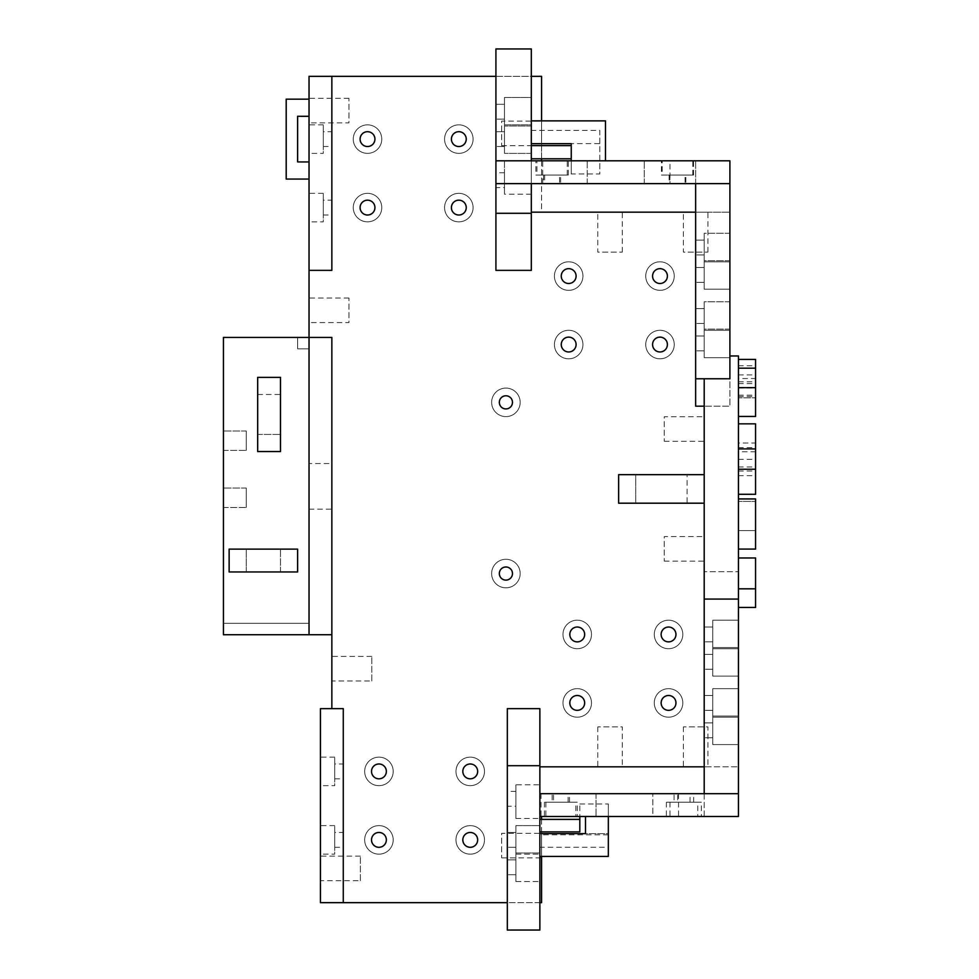 <?xml version="1.0" encoding="UTF-8"?>
<svg xmlns="http://www.w3.org/2000/svg" width="979" height="979" viewBox="0 0 979 979"><rect width="100%" height="100%" fill="white"/><g stroke="black" fill="none" stroke-linecap="round" stroke-linejoin="round"><path stroke-width="0.73" stroke-dasharray="4.89 3.67" d="M738.447 378.518L738.447 397.817L738.447 378.518L755.568 378.518L755.568 397.817L755.568 378.518M738.447 381.773L755.568 381.773M738.447 387.476L755.568 387.476M738.447 416.454L755.568 416.454L755.568 397.817L738.447 397.817L755.568 397.817L738.447 397.817L738.447 359.403L738.447 397.817L755.568 397.817L755.568 359.403M738.447 383.572L755.568 383.572M738.447 365.779L755.568 365.779M738.447 451.747L738.447 466.959L738.447 451.747L755.568 451.747L755.568 466.959L755.568 451.747M738.447 466.959L755.568 466.959M738.447 459.322L755.568 459.322M738.447 443.034L738.447 494.309L738.447 423.846L738.447 443.034L755.568 443.034L755.568 423.846M738.447 447.66L755.568 447.66L755.568 443.034M738.447 470.985L755.568 470.985L755.568 447.66M738.447 475.672L755.568 475.672L755.568 470.985M755.568 494.309L755.568 475.672M738.447 607.457L755.568 607.457L755.568 557.981L738.447 557.981L738.447 607.457L738.447 588.82L755.568 588.82M738.447 588.82L738.447 557.981M738.447 549.072L738.447 498.935L755.568 498.935L755.568 530.557L755.568 498.935L738.447 498.935L738.447 530.557L755.568 530.557L755.568 501.407L755.568 530.557L738.447 530.557L738.447 501.407L755.568 501.407L738.447 501.407L738.447 530.557L755.568 530.557L738.447 530.557L738.447 498.935L755.568 498.935L755.568 549.072L738.447 549.072L738.447 498.935M738.447 599.062L704.207 599.062L738.447 599.062L704.207 599.062L704.207 378.787L729.893 378.787L729.893 355.964L738.447 355.964L738.447 816.486L608.338 816.486L608.338 833.606L539.857 833.606L539.857 856.429L539.857 833.606M738.447 647.572L738.447 676.11L738.447 647.572L738.447 676.11L738.447 647.572L712.773 647.572L712.773 676.11L712.773 647.572L712.773 676.11L712.773 647.572L738.447 647.572M738.447 688.665L738.447 717.191L738.447 688.665L738.447 717.191L738.447 688.665L712.773 688.665L712.773 717.191L712.773 688.665L712.773 717.191L712.773 688.665L738.447 688.665M738.447 716.053L738.447 744.591L738.447 716.053L738.447 744.591L738.447 716.053L712.773 716.053L712.773 744.591L712.773 716.053L712.773 744.591L712.773 716.053L738.447 716.053M738.447 620.184L738.447 648.71L738.447 620.184L738.447 648.71L738.447 620.184L712.773 620.184L712.773 648.71L712.773 620.184L712.773 648.71L712.773 620.184L738.447 620.184M491.642 573.547A14.269 14.269 0 0 1 513.045 561.2A14.269 14.269 0 0 1 513.045 585.907A14.269 14.269 0 0 1 491.642 573.547A14.269 14.269 0 0 1 513.045 561.2A14.269 14.269 0 0 1 513.045 585.907A14.269 14.269 0 0 1 491.642 573.547M499.339 573.547A6.559 6.559 0 0 0 509.19 579.238A6.559 6.559 0 0 0 509.19 567.869A6.559 6.559 0 0 0 499.339 573.547M491.642 402.357A14.269 14.269 0 0 1 513.045 389.997A14.269 14.269 0 0 1 513.045 414.704A14.269 14.269 0 0 1 491.642 402.357A14.269 14.269 0 0 1 513.045 389.997A14.269 14.269 0 0 1 513.045 414.704A14.269 14.269 0 0 1 491.642 402.357M499.339 402.357A6.559 6.559 0 0 0 509.19 408.035A6.559 6.559 0 0 0 509.19 396.666A6.559 6.559 0 0 0 499.339 402.357M331.857 463.532L331.857 509.19L331.857 463.532L309.034 463.532L309.034 509.19L309.034 463.532M257.673 434.431L280.496 434.431L257.673 434.431L257.673 394.488L280.496 394.488L280.496 451.552L257.673 451.552L257.673 434.431M257.673 394.488L280.496 394.488L280.496 377.368L257.673 377.368L257.673 394.488M360.382 880.684L360.382 856.148L360.382 880.684L320.439 880.684L320.439 856.148L320.439 880.684M371.8 680.956L371.8 656.419L371.8 680.956L331.857 680.956L331.857 656.419L331.857 680.956M618.618 503.194L635.726 503.194L635.726 474.668L687.087 474.668L687.087 503.194L635.726 503.194L635.726 474.668L618.618 474.668L618.618 503.194M687.087 503.194L704.207 503.194L704.207 474.668L687.087 474.668L687.087 503.194M541.571 160.801L541.571 212.162L695.653 212.162L695.653 406.187L704.207 406.187L704.207 474.668M541.571 120.858L541.571 158.794M531.303 270.363L531.303 48.95L495.925 48.95L495.925 270.363L531.303 270.363M309.034 270.363L331.857 270.363L331.857 76.338M309.034 337.425L331.857 337.425L331.857 634.735L223.432 634.735L223.432 337.425L223.432 623.317L223.432 337.425L309.034 337.425L309.034 76.338L541.571 76.338L541.571 212.162L729.893 212.162L531.303 212.162L531.303 160.801L571.246 160.801L571.246 143.68L531.303 143.68L531.303 120.858L605.487 120.858L605.487 160.801L571.246 160.801L605.487 160.801M343.274 902.662L343.274 708.637L320.439 708.637L320.439 902.662L541.571 902.662L541.571 816.486M507.33 708.637L507.33 902.662L539.857 902.662L539.857 708.637L507.33 708.637M541.571 819.399L541.571 856.429M704.207 503.194L704.207 766.838L541.571 766.838L738.447 766.838L704.207 766.838L704.207 793.663L539.857 793.663L596.04 793.663L539.857 793.663L539.857 816.486L539.857 766.838L539.857 793.663M704.207 416.736L704.207 441.284L704.207 416.736L664.264 416.736L664.264 441.284L664.264 416.736M704.207 536.578L704.207 561.114L704.207 536.578L664.264 536.578L664.264 561.114L664.264 536.578M309.034 322.58L309.034 298.044L309.034 322.58L348.977 322.58L348.977 298.044L348.977 322.58M309.034 122.852L309.034 98.316L309.034 122.852L348.977 122.852L348.977 98.316L348.977 122.852M541.571 833.325L541.571 857.861L541.571 833.325L501.627 833.325L501.627 857.861L501.627 833.325M541.571 121.139L541.571 145.675L541.571 121.139L501.627 121.139L501.627 145.675L501.627 121.139M597.777 212.162L622.326 212.162L597.777 212.162L597.777 252.105L622.326 252.105L597.777 252.105M683.379 212.162L707.915 212.162L683.379 212.162L683.379 252.105L707.915 252.105L683.379 252.105M707.915 766.838L683.379 766.838L707.915 766.838L707.915 726.895L683.379 726.895L707.915 726.895M622.326 766.838L597.777 766.838L622.326 766.838L622.326 726.895L597.777 726.895L622.326 726.895M585.515 816.486L608.338 816.486L585.515 816.486L585.515 833.606L608.338 833.606L608.338 856.429L539.857 856.429M608.338 834.793L539.857 834.793L539.857 819.399L539.857 847.276L608.338 847.276L608.338 804.004L608.338 847.276M539.857 847.276L539.857 834.793M608.338 816.486L579.813 816.486L579.813 804.004L579.813 831.881M579.813 804.004L608.338 804.004M599.784 143.607L599.784 130.427L531.303 130.427L531.303 158.794L531.303 143.607L599.784 143.607L599.784 173.981L571.246 173.981L571.246 145.614L571.246 160.801L599.784 160.801L599.784 130.427M531.303 143.607L531.303 130.427M531.303 120.858L531.303 143.68M571.246 173.981L571.246 160.801M729.893 355.964L729.893 406.187L704.207 406.187L729.893 406.187L729.893 160.801L599.784 160.801L599.784 173.981M695.653 378.787L704.207 378.787M704.207 766.838L539.857 766.838M579.813 816.486L539.857 816.486M697.758 816.486L666.369 816.486L697.758 816.486L697.758 802.217L666.369 802.217L697.758 802.217M674.078 802.217L690.06 802.217L674.078 802.217L674.078 793.663L690.06 793.663L674.078 793.663M575.811 816.486L544.422 816.486L575.811 816.486L575.811 802.217L544.422 802.217L575.811 802.217M552.132 802.217L568.114 802.217L552.132 802.217L552.132 793.663L568.114 793.663L552.132 793.663M577.243 816.486L545.854 816.486L577.243 816.486L577.243 802.217L545.854 802.217L577.243 802.217M553.551 802.217L569.533 802.217L553.551 802.217L553.551 793.663L569.533 793.663L553.551 793.663M701.356 816.486L669.966 816.486L701.356 816.486L701.356 802.217L669.966 802.217L701.356 802.217M677.676 802.217L693.658 802.217L677.676 802.217L677.676 793.663L693.658 793.663L677.676 793.663M678.533 793.663L678.533 816.486L652.846 816.486L652.846 793.663L652.846 816.486L704.207 816.486L704.207 793.663L652.846 793.663L738.447 793.663M704.207 793.663L704.207 816.486L678.533 816.486M541.032 793.663L541.032 816.486M596.04 793.663L596.04 816.486L596.04 793.663M662.171 160.801L693.56 160.801L662.171 160.801L662.171 175.07L693.56 175.07L662.171 175.07M685.851 175.07L669.881 175.07L685.851 175.07L685.851 183.624L669.881 183.624L685.851 183.624M661.412 160.801L692.802 160.801L661.412 160.801L661.412 175.07L692.802 175.07L661.412 175.07M685.092 175.07L669.11 175.07L685.092 175.07L685.092 183.624L669.11 183.624L685.092 183.624M536.957 160.801L568.346 160.801L536.957 160.801L536.957 175.07L568.346 175.07L536.957 175.07M560.637 175.07L544.667 175.07L560.637 175.07L560.637 183.624L544.667 183.624L560.637 183.624M535.868 160.801L567.257 160.801L535.868 160.801L535.868 175.07L567.257 175.07L535.868 175.07M559.547 175.07L543.565 175.07L559.547 175.07L559.547 183.624L543.565 183.624L559.547 183.624M495.925 183.624L587.229 183.624L531.303 183.624L531.303 160.801L531.303 183.624L695.653 183.624L695.653 212.162M531.303 183.624L531.303 212.162M531.303 160.519L531.303 194.185L531.303 160.519L504.479 160.519L504.479 194.185L504.479 160.519M531.303 124.847L531.303 153.385L531.303 124.847L531.303 153.385L531.303 124.847L504.479 124.847L504.479 153.385L504.479 124.847L504.479 153.385L504.479 124.847L531.303 124.847M531.303 97.459L531.303 125.985L531.303 97.459L531.303 125.985L531.303 97.459L504.479 97.459L504.479 125.985L504.479 97.459L504.479 125.985L504.479 97.459L531.303 97.459M669.966 183.624L695.653 183.624L695.653 160.801L644.292 160.801L695.653 160.801L695.653 183.624L644.292 183.624L669.966 183.624L669.966 160.801M644.292 183.624L644.292 160.801L644.292 183.624M587.229 183.624L587.229 160.801L531.303 160.801L587.229 160.801L587.229 183.624M542.709 183.624L542.709 160.801M531.303 160.801L495.925 160.801M695.653 183.624L729.893 183.624M309.034 161.939L297.616 161.939L297.616 116.293L309.034 116.293L309.034 99.173L286.198 99.173L286.198 179.059L309.034 179.059L309.034 161.939L309.034 179.059M309.034 99.173L309.034 116.293M280.496 571.956L280.496 549.133L280.496 571.956L246.255 571.956L246.255 549.133L297.616 549.133L297.616 571.956L280.496 571.956M246.255 571.956L246.255 549.133L229.135 549.133L229.135 571.956L246.255 571.956M223.432 507.477L246.255 507.477L246.255 488.068L246.255 507.477L246.255 488.068L246.255 507.477L223.432 507.477L223.432 488.068L223.432 507.477M223.432 450.413L246.255 450.413L246.255 431.005L246.255 450.413L246.255 431.005L246.255 450.413L223.432 450.413L223.432 431.005L223.432 450.413M297.616 337.425L223.432 337.425L297.616 337.425L297.616 348.83L309.034 348.83L297.616 348.83L297.616 337.425M309.034 221.866L309.034 193.328L309.034 221.866L323.29 221.866L323.29 193.328L323.29 221.866M309.034 153.385L309.034 124.847L309.034 153.385L323.29 153.385L323.29 124.847L323.29 153.385M309.034 348.83L309.034 623.317L223.432 623.317L309.034 623.317L309.034 348.83M504.479 119.144L504.479 104.3L504.479 119.144L504.479 104.3L504.479 119.144L495.925 119.144L495.925 104.3L495.925 119.144L495.925 104.3L495.925 119.144L504.479 119.144M504.479 146.532L504.479 131.7L504.479 146.532L504.479 131.7L504.479 146.532L495.925 146.532L495.925 131.7L495.925 146.532L495.925 131.7L495.925 146.532L504.479 146.532M504.479 187.625L504.479 172.781L504.479 187.625L495.925 187.625L495.925 172.781L495.925 187.625M495.925 213.3L531.303 213.3M495.925 76.338L531.303 76.338M539.857 853.015L515.896 853.015L515.896 881.541L515.896 853.015L515.896 881.541L515.896 853.015L539.857 853.015L539.857 881.541L539.857 853.015M515.896 874.7L515.896 859.856L515.896 874.7L515.896 859.856L515.896 874.7L507.33 874.7L507.33 859.856L507.33 874.7L507.33 859.856L507.33 874.7L515.896 874.7M539.857 825.615L515.896 825.615L515.896 854.153L515.896 825.615L515.896 854.153L515.896 825.615L539.857 825.615L539.857 854.153L539.857 825.615M515.896 847.3L515.896 832.468L515.896 847.3L515.896 832.468L515.896 847.3L507.33 847.3L507.33 832.468L507.33 847.3L507.33 832.468L507.33 847.3L515.896 847.3M539.857 784.815L539.857 818.481L539.857 784.815L515.896 784.815L515.896 818.481L515.896 784.815M515.896 806.219L515.896 791.375L515.896 806.219L507.33 806.219L507.33 791.375L507.33 806.219M539.857 902.662L539.857 930.05L507.33 930.05L507.33 902.662M507.33 765.7L539.857 765.7M323.29 131.7L323.29 146.532L323.29 131.7L331.857 131.7L331.857 146.532L331.857 131.7M323.29 200.181L323.29 215.013L323.29 200.181L331.857 200.181L331.857 215.013L331.857 200.181M320.439 785.672L320.439 757.134L320.439 785.672L334.708 785.672L334.708 757.134L334.708 785.672M334.708 763.987L334.708 778.819L334.708 763.987L343.274 763.987L343.274 778.819L343.274 763.987M320.439 854.153L320.439 825.615L320.439 854.153L334.708 854.153L334.708 825.615L334.708 854.153M334.708 832.468L334.708 847.3L334.708 832.468L343.274 832.468L343.274 847.3L343.274 832.468M455.969 771.403A14.269 14.269 0 0 1 477.373 759.055A14.269 14.269 0 0 1 477.373 783.763A14.269 14.269 0 0 1 455.969 771.403A14.269 14.269 0 0 1 477.373 759.055A14.269 14.269 0 0 1 477.373 783.763A14.269 14.269 0 0 1 455.969 771.403M462.822 771.403A7.416 7.416 0 0 0 473.946 777.828A7.416 7.416 0 0 0 473.946 764.978A7.416 7.416 0 0 0 462.822 771.403M654.278 702.922A14.269 14.269 0 0 1 675.681 690.574A14.269 14.269 0 0 1 675.681 715.282A14.269 14.269 0 0 1 654.278 702.922A14.269 14.269 0 0 1 675.681 690.574A14.269 14.269 0 0 1 675.681 715.282A14.269 14.269 0 0 1 654.278 702.922M661.131 702.922A7.416 7.416 0 0 0 672.255 709.347A7.416 7.416 0 0 0 672.255 696.497A7.416 7.416 0 0 0 661.131 702.922M645.724 276.078A14.269 14.269 0 0 1 667.115 263.718A14.269 14.269 0 0 1 667.115 288.426A14.269 14.269 0 0 1 645.724 276.078A14.269 14.269 0 0 1 667.115 263.718A14.269 14.269 0 0 1 667.115 288.426A14.269 14.269 0 0 1 645.724 276.078M652.565 276.078A7.416 7.416 0 0 0 663.689 282.503A7.416 7.416 0 0 0 663.689 269.653A7.416 7.416 0 0 0 652.565 276.078M353.26 139.116A14.269 14.269 0 0 1 374.651 126.756A14.269 14.269 0 0 1 374.651 151.464A14.269 14.269 0 0 1 353.26 139.116A14.269 14.269 0 0 1 374.651 126.756A14.269 14.269 0 0 1 374.651 151.464A14.269 14.269 0 0 1 353.26 139.116M360.101 139.116A7.416 7.416 0 0 0 371.225 145.541A7.416 7.416 0 0 0 371.225 132.691A7.416 7.416 0 0 0 360.101 139.116M444.564 139.116A14.269 14.269 0 0 1 465.955 126.756A14.269 14.269 0 0 1 465.955 151.464A14.269 14.269 0 0 1 444.564 139.116A14.269 14.269 0 0 1 465.955 126.756A14.269 14.269 0 0 1 465.955 151.464A14.269 14.269 0 0 1 444.564 139.116M451.405 139.116A7.416 7.416 0 0 0 462.541 145.541A7.416 7.416 0 0 0 462.541 132.691A7.416 7.416 0 0 0 451.405 139.116M645.724 344.547A14.269 14.269 0 0 1 667.115 332.199A14.269 14.269 0 0 1 667.115 356.907A14.269 14.269 0 0 1 645.724 344.547A14.269 14.269 0 0 1 667.115 332.199A14.269 14.269 0 0 1 667.115 356.907A14.269 14.269 0 0 1 645.724 344.547M652.565 344.547A7.416 7.416 0 0 0 663.689 350.971A7.416 7.416 0 0 0 663.689 338.122A7.416 7.416 0 0 0 652.565 344.547M562.974 634.453A14.269 14.269 0 0 1 584.377 622.093A14.269 14.269 0 0 1 584.377 646.801A14.269 14.269 0 0 1 562.974 634.453A14.269 14.269 0 0 1 584.377 622.093A14.269 14.269 0 0 1 584.377 646.801A14.269 14.269 0 0 1 562.974 634.453M569.815 634.453A7.416 7.416 0 0 0 580.951 640.878A7.416 7.416 0 0 0 580.951 628.029A7.416 7.416 0 0 0 569.815 634.453M364.665 771.403A14.269 14.269 0 0 1 386.069 759.055A14.269 14.269 0 0 1 386.069 783.763A14.269 14.269 0 0 1 364.665 771.403A14.269 14.269 0 0 1 386.069 759.055A14.269 14.269 0 0 1 386.069 783.763A14.269 14.269 0 0 1 364.665 771.403M371.518 771.403A7.416 7.416 0 0 0 382.642 777.828A7.416 7.416 0 0 0 382.642 764.978A7.416 7.416 0 0 0 371.518 771.403M455.969 839.884A14.269 14.269 0 0 1 477.373 827.536A14.269 14.269 0 0 1 477.373 852.244A14.269 14.269 0 0 1 455.969 839.884A14.269 14.269 0 0 1 477.373 827.536A14.269 14.269 0 0 1 477.373 852.244A14.269 14.269 0 0 1 455.969 839.884M462.822 839.884A7.416 7.416 0 0 0 473.946 846.309A7.416 7.416 0 0 0 473.946 833.459A7.416 7.416 0 0 0 462.822 839.884M654.278 634.453A14.269 14.269 0 0 1 675.681 622.093A14.269 14.269 0 0 1 675.681 646.801A14.269 14.269 0 0 1 654.278 634.453A14.269 14.269 0 0 1 675.681 622.093A14.269 14.269 0 0 1 675.681 646.801A14.269 14.269 0 0 1 654.278 634.453M661.131 634.453A7.416 7.416 0 0 0 672.255 640.878A7.416 7.416 0 0 0 672.255 628.029A7.416 7.416 0 0 0 661.131 634.453M554.408 276.078A14.269 14.269 0 0 1 575.811 263.718A14.269 14.269 0 0 1 575.811 288.426A14.269 14.269 0 0 1 554.408 276.078A14.269 14.269 0 0 1 575.811 263.718A14.269 14.269 0 0 1 575.811 288.426A14.269 14.269 0 0 1 554.408 276.078M561.261 276.078A7.416 7.416 0 0 0 572.385 282.503A7.416 7.416 0 0 0 572.385 269.653A7.416 7.416 0 0 0 561.261 276.078M353.26 207.597A14.269 14.269 0 0 1 374.651 195.237A14.269 14.269 0 0 1 374.651 219.945A14.269 14.269 0 0 1 353.26 207.597A14.269 14.269 0 0 1 374.651 195.237A14.269 14.269 0 0 1 374.651 219.945A14.269 14.269 0 0 1 353.26 207.597M360.101 207.597A7.416 7.416 0 0 0 371.225 214.022A7.416 7.416 0 0 0 371.225 201.172A7.416 7.416 0 0 0 360.101 207.597M444.564 207.597A14.269 14.269 0 0 1 465.955 195.237A14.269 14.269 0 0 1 465.955 219.945A14.269 14.269 0 0 1 444.564 207.597A14.269 14.269 0 0 1 465.955 195.237A14.269 14.269 0 0 1 465.955 219.945A14.269 14.269 0 0 1 444.564 207.597M451.405 207.597A7.416 7.416 0 0 0 462.541 214.022A7.416 7.416 0 0 0 462.541 201.172A7.416 7.416 0 0 0 451.405 207.597M554.408 344.547A14.269 14.269 0 0 1 575.811 332.199A14.269 14.269 0 0 1 575.811 356.907A14.269 14.269 0 0 1 554.408 344.547A14.269 14.269 0 0 1 575.811 332.199A14.269 14.269 0 0 1 575.811 356.907A14.269 14.269 0 0 1 554.408 344.547M561.261 344.547A7.416 7.416 0 0 0 572.385 350.971A7.416 7.416 0 0 0 572.385 338.122A7.416 7.416 0 0 0 561.261 344.547M562.974 702.922A14.269 14.269 0 0 1 584.377 690.574A14.269 14.269 0 0 1 584.377 715.282A14.269 14.269 0 0 1 562.974 702.922A14.269 14.269 0 0 1 584.377 690.574A14.269 14.269 0 0 1 584.377 715.282A14.269 14.269 0 0 1 562.974 702.922M569.815 702.922A7.416 7.416 0 0 0 580.951 709.347A7.416 7.416 0 0 0 580.951 696.497A7.416 7.416 0 0 0 569.815 702.922M364.665 839.884A14.269 14.269 0 0 1 386.069 827.536A14.269 14.269 0 0 1 386.069 852.244A14.269 14.269 0 0 1 364.665 839.884A14.269 14.269 0 0 1 386.069 827.536A14.269 14.269 0 0 1 386.069 852.244A14.269 14.269 0 0 1 364.665 839.884M371.518 839.884A7.416 7.416 0 0 0 382.642 846.309A7.416 7.416 0 0 0 382.642 833.459A7.416 7.416 0 0 0 371.518 839.884M712.773 669.257L712.773 654.425L712.773 669.257L712.773 654.425L712.773 669.257L704.207 669.257L704.207 654.425L704.207 669.257L704.207 654.425L704.207 669.257L712.773 669.257M712.773 710.35L712.773 695.506L712.773 710.35L712.773 695.506L712.773 710.35L704.207 710.35L704.207 695.506L704.207 710.35L704.207 695.506L704.207 710.35L712.773 710.35M712.773 737.738L712.773 722.906L712.773 737.738L712.773 722.906L712.773 737.738L704.207 737.738L704.207 722.906L704.207 737.738L704.207 722.906L704.207 737.738L712.773 737.738M712.773 641.869L712.773 627.025L712.773 641.869L712.773 627.025L712.773 641.869L704.207 641.869L704.207 627.025L704.207 641.869L704.207 627.025L704.207 641.869L712.773 641.869M729.893 301.752L704.207 301.752L704.207 330.29L704.207 301.752L704.207 330.29L704.207 301.752L729.893 301.752L729.893 330.29L729.893 301.752M704.207 323.437L704.207 308.605L704.207 323.437L704.207 308.605L704.207 323.437L695.653 323.437L695.653 308.605L695.653 323.437L695.653 308.605L695.653 323.437L704.207 323.437M729.893 329.14L704.207 329.14L704.207 357.678L704.207 329.14L704.207 357.678L704.207 329.14L729.893 329.14L729.893 357.678L729.893 329.14M704.207 350.825L704.207 335.993L704.207 350.825L704.207 335.993L704.207 350.825L695.653 350.825L695.653 335.993L695.653 350.825L695.653 335.993L695.653 350.825L704.207 350.825M729.893 233.271L704.207 233.271L704.207 261.809L704.207 233.271L704.207 261.809L704.207 233.271L729.893 233.271L729.893 261.809L729.893 233.271M704.207 254.956L704.207 240.124L704.207 254.956L704.207 240.124L704.207 254.956L695.653 254.956L695.653 240.124L695.653 254.956L695.653 240.124L695.653 254.956L704.207 254.956M729.893 260.671L704.207 260.671L704.207 289.197L704.207 260.671L704.207 289.197L704.207 260.671L729.893 260.671L729.893 289.197L729.893 260.671M704.207 282.356L704.207 267.512L704.207 282.356L704.207 267.512L704.207 282.356L695.653 282.356L695.653 267.512L695.653 282.356L695.653 267.512L695.653 282.356L704.207 282.356M331.857 708.637L331.857 634.735M704.207 406.187L704.207 571.675L738.447 571.675L704.207 571.675L704.207 599.062M738.447 396.495L755.568 396.495M738.447 395.173L755.568 395.173M738.447 374.92L755.568 374.92M738.447 388.076L755.568 388.076M309.034 509.19L331.857 509.19M664.264 441.284L704.207 441.284M664.264 561.114L704.207 561.114M348.977 298.044L309.034 298.044M371.8 656.419L331.857 656.419M348.977 98.316L309.034 98.316M360.382 856.148L320.439 856.148M501.627 857.861L541.571 857.861M501.627 145.675L541.571 145.675M622.326 252.105L622.326 212.162M707.915 252.105L707.915 212.162M683.379 726.895L683.379 766.838M597.777 726.895L597.777 766.838M666.369 802.217L666.369 816.486M544.422 802.217L544.422 816.486M545.854 802.217L545.854 816.486M669.966 802.217L669.966 816.486M569.533 802.217L569.533 793.663M690.06 802.217L690.06 793.663M568.114 802.217L568.114 793.663M693.658 802.217L693.658 793.663M693.56 175.07L693.56 160.801M692.802 175.07L692.802 160.801M568.346 175.07L568.346 160.801M567.257 175.07L567.257 160.801M669.11 175.07L669.11 183.624M543.565 175.07L543.565 183.624M669.881 175.07L669.881 183.624M544.667 175.07L544.667 183.624M246.255 488.068L223.432 488.068L246.255 488.068M246.255 431.005L223.432 431.005L246.255 431.005M531.303 125.985L504.479 125.985L531.303 125.985M531.303 153.385L504.479 153.385L531.303 153.385M531.303 194.185L504.479 194.185M504.479 104.3L495.925 104.3L504.479 104.3M504.479 172.781L495.925 172.781M504.479 131.7L495.925 131.7L504.479 131.7M515.896 881.541L539.857 881.541L515.896 881.541M515.896 854.153L539.857 854.153L515.896 854.153M515.896 818.481L539.857 818.481M515.896 832.468L507.33 832.468L515.896 832.468M515.896 791.375L507.33 791.375M515.896 859.856L507.33 859.856L515.896 859.856M323.29 124.847L309.034 124.847M323.29 193.328L309.034 193.328M334.708 757.134L320.439 757.134M334.708 825.615L320.439 825.615M712.773 676.11L738.447 676.11L712.773 676.11M712.773 717.191L738.447 717.191L712.773 717.191M712.773 744.591L738.447 744.591L712.773 744.591M712.773 648.71L738.447 648.71L712.773 648.71M704.207 330.29L729.893 330.29L704.207 330.29M704.207 357.678L729.893 357.678L704.207 357.678M704.207 261.809L729.893 261.809L704.207 261.809M704.207 289.197L729.893 289.197L704.207 289.197M334.708 847.3L343.274 847.3M334.708 778.819L343.274 778.819M704.207 335.993L695.653 335.993L704.207 335.993M704.207 267.512L695.653 267.512L704.207 267.512M704.207 308.605L695.653 308.605L704.207 308.605M704.207 240.124L695.653 240.124L704.207 240.124M712.773 695.506L704.207 695.506L712.773 695.506M712.773 627.025L704.207 627.025L712.773 627.025M712.773 654.425L704.207 654.425L712.773 654.425M712.773 722.906L704.207 722.906L712.773 722.906M323.29 215.013L331.857 215.013M323.29 146.532L331.857 146.532"/><path stroke-width="1.47" d="M738.447 416.454L755.568 416.454L755.568 359.403L738.447 359.403M738.447 469.235L755.568 469.235L755.568 494.309L738.447 494.309M738.447 448.92L755.568 448.92L755.568 469.235M738.447 423.846L755.568 423.846L755.568 448.92M738.447 607.457L755.568 607.457L755.568 588.82L738.447 588.82M738.447 557.981L755.568 557.981L755.568 588.82M738.447 549.072L755.568 549.072L755.568 498.935L738.447 498.935M507.33 765.7L539.857 765.7L539.857 708.637L507.33 708.637L507.33 930.05L539.857 930.05L539.857 793.663L738.447 793.663L738.447 355.964L729.893 355.964M738.447 793.663L738.447 816.486L539.857 816.486M499.339 573.547A6.559 6.559 0 0 0 509.19 579.238A6.559 6.559 0 0 0 509.19 567.869A6.559 6.559 0 0 0 499.339 573.547M499.339 402.357A6.559 6.559 0 0 0 509.19 408.035A6.559 6.559 0 0 0 509.19 396.666A6.559 6.559 0 0 0 499.339 402.357M257.673 377.368L280.496 377.368L280.496 451.552L257.673 451.552L257.673 377.368M704.207 474.668L618.618 474.668L618.618 503.194L704.207 503.194M531.303 76.338L541.571 76.338L541.571 120.858M541.571 158.794L541.571 160.801M331.857 76.338L309.034 76.338L309.034 270.363L331.857 270.363L331.857 76.338L495.925 76.338M309.034 270.363L309.034 634.735L331.857 634.735L331.857 337.425L223.432 337.425L223.432 634.735L309.034 634.735M331.857 708.637L331.857 634.735M507.33 902.662L320.439 902.662L320.439 708.637L343.274 708.637L343.274 902.662M541.571 856.429L541.571 902.662L539.857 902.662M541.571 816.486L541.571 819.399M462.822 771.403A7.416 7.416 0 0 0 473.946 777.828A7.416 7.416 0 0 0 473.946 764.978A7.416 7.416 0 0 0 462.822 771.403M360.101 139.116A7.416 7.416 0 0 0 371.225 145.541A7.416 7.416 0 0 0 371.225 132.691A7.416 7.416 0 0 0 360.101 139.116M652.565 344.547A7.416 7.416 0 0 0 663.689 350.971A7.416 7.416 0 0 0 663.689 338.122A7.416 7.416 0 0 0 652.565 344.547M569.815 634.453A7.416 7.416 0 0 0 580.951 640.878A7.416 7.416 0 0 0 580.951 628.029A7.416 7.416 0 0 0 569.815 634.453M661.131 634.453A7.416 7.416 0 0 0 672.255 640.878A7.416 7.416 0 0 0 672.255 628.029A7.416 7.416 0 0 0 661.131 634.453M561.261 276.078A7.416 7.416 0 0 0 572.385 282.503A7.416 7.416 0 0 0 572.385 269.653A7.416 7.416 0 0 0 561.261 276.078M451.405 139.116A7.416 7.416 0 0 0 462.541 145.541A7.416 7.416 0 0 0 462.541 132.691A7.416 7.416 0 0 0 451.405 139.116M371.518 771.403A7.416 7.416 0 0 0 382.642 777.828A7.416 7.416 0 0 0 382.642 764.978A7.416 7.416 0 0 0 371.518 771.403M462.822 839.884A7.416 7.416 0 0 0 473.946 846.309A7.416 7.416 0 0 0 473.946 833.459A7.416 7.416 0 0 0 462.822 839.884M360.101 207.597A7.416 7.416 0 0 0 371.225 214.022A7.416 7.416 0 0 0 371.225 201.172A7.416 7.416 0 0 0 360.101 207.597M652.565 276.078A7.416 7.416 0 0 0 663.689 282.503A7.416 7.416 0 0 0 663.689 269.653A7.416 7.416 0 0 0 652.565 276.078M569.815 702.922A7.416 7.416 0 0 0 580.951 709.347A7.416 7.416 0 0 0 580.951 696.497A7.416 7.416 0 0 0 569.815 702.922M661.131 702.922A7.416 7.416 0 0 0 672.255 709.347A7.416 7.416 0 0 0 672.255 696.497A7.416 7.416 0 0 0 661.131 702.922M561.261 344.547A7.416 7.416 0 0 0 572.385 350.971A7.416 7.416 0 0 0 572.385 338.122A7.416 7.416 0 0 0 561.261 344.547M451.405 207.597A7.416 7.416 0 0 0 462.541 214.022A7.416 7.416 0 0 0 462.541 201.172A7.416 7.416 0 0 0 451.405 207.597M371.518 839.884A7.416 7.416 0 0 0 382.642 846.309A7.416 7.416 0 0 0 382.642 833.459A7.416 7.416 0 0 0 371.518 839.884M539.857 856.429L608.338 856.429L608.338 816.486M539.857 833.606L585.515 833.606L585.515 816.486M579.813 819.399L539.857 819.399M539.857 831.881L579.813 831.881L579.813 816.486M605.487 160.801L605.487 120.858L531.303 120.858M571.246 160.801L571.246 143.68L531.303 143.68M571.246 145.614L531.303 145.614M531.303 158.794L571.246 158.794M704.207 378.787L704.207 599.062L738.447 599.062M704.207 406.187L695.653 406.187L695.653 378.787L729.893 378.787L729.893 183.624L495.925 183.624L495.925 48.95L531.303 48.95L531.303 160.801M704.207 766.838L539.857 766.838M695.653 212.162L531.303 212.162M495.925 183.624L495.925 270.363L531.303 270.363L531.303 183.624M729.893 183.624L729.893 160.801L495.925 160.801M495.925 213.3L531.303 213.3M309.034 116.293L297.616 116.293L297.616 161.939L309.034 161.939M309.034 179.059L286.198 179.059L286.198 99.173L309.034 99.173M229.135 571.956L229.135 549.133L297.616 549.133L297.616 571.956L229.135 571.956M539.857 793.663L539.857 765.7M695.653 378.787L695.653 183.624M704.207 793.663L704.207 599.062M738.447 387.66L755.568 387.66M738.447 368.177L755.568 368.177"/></g></svg>
